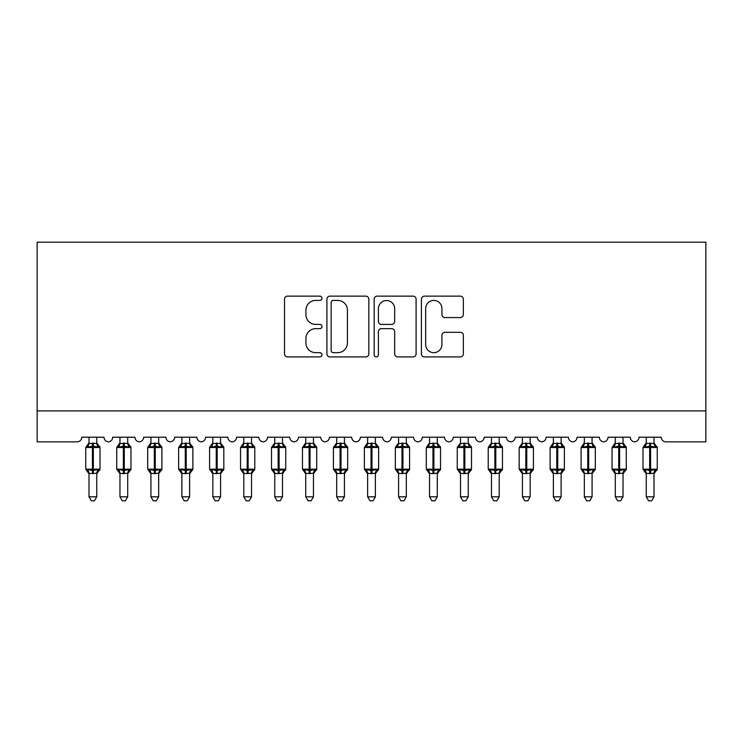 <?xml version="1.0" encoding="UTF-8"?>
<svg xmlns="http://www.w3.org/2000/svg" width="743" height="743" viewBox="0 0 743 743"><rect width="100%" height="100%" fill="white"/><g stroke="black" fill="none" stroke-linecap="round" stroke-linejoin="round"><path stroke-width="1.11" d="M321.97 298.268A2.127 2.127 0 0 0 319.843 296.141L287.55 296.141A3.037 3.037 0 0 0 284.513 299.188L284.513 353.882A3.037 3.037 0 0 0 287.55 356.919L319.843 356.919A2.127 2.127 0 0 0 321.97 354.792A2.127 2.127 0 0 0 319.843 352.665L315.664 352.665A9.724 9.724 0 0 1 305.94 342.941L305.94 338.381A9.724 9.724 0 0 1 315.664 328.657L319.843 328.657A2.127 2.127 0 0 0 321.97 326.53A2.127 2.127 0 0 0 319.843 324.403L315.664 324.403A9.724 9.724 0 0 1 305.94 314.679L305.94 310.128A9.724 9.724 0 0 1 315.664 300.404L319.843 300.404A2.127 2.127 0 0 0 321.97 298.268M460.307 317.567A3.037 3.037 0 0 0 463.344 314.53L463.344 299.188A3.037 3.037 0 0 0 460.307 296.141L424.448 296.141A3.037 3.037 0 0 0 421.411 299.188L421.411 353.882A3.037 3.037 0 0 0 424.448 356.919L460.307 356.919A3.037 3.037 0 0 0 463.344 353.882L463.344 335.344A3.037 3.037 0 0 0 460.307 332.307L444.964 332.307A3.037 3.037 0 0 0 441.927 335.344L441.927 344.538A8.127 8.127 0 0 1 433.791 352.665A8.127 8.127 0 0 1 425.665 344.538L425.665 308.531A8.127 8.127 0 0 1 433.791 300.404A8.127 8.127 0 0 1 441.927 308.531L441.927 314.53A3.037 3.037 0 0 0 444.964 317.567L460.307 317.567M705.85 410.898L705.85 242.172L37.15 242.172L37.15 441.853L77.086 441.853A4.644 4.644 0 0 0 81.73 437.209L104.02 437.209A4.644 4.644 0 0 0 108.357 441.844A4.644 4.644 0 0 0 112.685 437.209L134.975 437.209A4.644 4.644 0 0 0 139.312 441.844A4.644 4.644 0 0 0 143.65 437.209L165.94 437.209A4.644 4.644 0 0 0 170.268 441.844A4.644 4.644 0 0 0 174.605 437.209L196.895 437.209A4.644 4.644 0 0 0 201.232 441.844A4.644 4.644 0 0 0 205.56 437.209L227.85 437.209A4.644 4.644 0 0 0 232.188 441.844A4.644 4.644 0 0 0 236.525 437.209L258.815 437.209A4.644 4.644 0 0 0 263.143 441.844A4.644 4.644 0 0 0 267.48 437.209L289.77 437.209A4.644 4.644 0 0 0 294.107 441.844A4.644 4.644 0 0 0 298.435 437.209L320.725 437.209A4.644 4.644 0 0 0 325.062 441.844A4.644 4.644 0 0 0 329.4 437.209L351.69 437.209A4.644 4.644 0 0 0 356.018 441.844A4.644 4.644 0 0 0 360.355 437.209L382.645 437.209A4.644 4.644 0 0 0 386.982 441.844A4.644 4.644 0 0 0 391.31 437.209L413.6 437.209A4.644 4.644 0 0 0 417.938 441.844A4.644 4.644 0 0 0 422.275 437.209L444.565 437.209A4.644 4.644 0 0 0 448.893 441.844A4.644 4.644 0 0 0 453.23 437.209L475.52 437.209A4.644 4.644 0 0 0 479.857 441.844A4.644 4.644 0 0 0 484.185 437.209L506.475 437.209A4.644 4.644 0 0 0 510.812 441.844A4.644 4.644 0 0 0 515.15 437.209L537.44 437.209A4.644 4.644 0 0 0 541.768 441.844A4.644 4.644 0 0 0 546.105 437.209L568.395 437.209A4.644 4.644 0 0 0 572.732 441.844A4.644 4.644 0 0 0 577.06 437.209L599.35 437.209A4.644 4.644 0 0 0 603.688 441.844A4.644 4.644 0 0 0 608.025 437.209L630.315 437.209A4.644 4.644 0 0 0 634.643 441.844A4.644 4.644 0 0 0 638.98 437.209L661.27 437.209A4.644 4.644 0 0 0 665.914 441.853L705.85 441.853L705.85 410.898L37.15 410.898M368.844 299.188A3.037 3.037 0 0 0 365.807 296.141L329.948 296.141A3.037 3.037 0 0 0 326.911 299.188L326.911 353.882A3.037 3.037 0 0 0 329.948 356.919L365.807 356.919A3.037 3.037 0 0 0 368.844 353.882L368.844 299.188M377.193 296.141L413.052 296.141A3.037 3.037 0 0 1 416.089 299.188L416.089 353.882A3.037 3.037 0 0 1 413.052 356.919L397.709 356.919A3.037 3.037 0 0 1 394.672 353.882L394.672 331.703A3.037 3.037 0 0 0 391.635 328.657L381.456 328.657A3.037 3.037 0 0 0 378.41 331.703L378.41 354.792A2.127 2.127 0 0 1 376.283 356.919A2.127 2.127 0 0 1 374.156 354.792L374.156 299.188A3.037 3.037 0 0 1 377.193 296.141M333.291 300.404A2.127 2.127 0 0 0 331.164 302.531L331.164 350.538A2.127 2.127 0 0 0 333.291 352.665L337.694 352.665A9.724 9.724 0 0 0 347.418 342.941L347.418 310.128A9.724 9.724 0 0 0 337.694 300.404L333.291 300.404M394.672 308.679A8.127 8.127 0 0 0 386.546 300.553A8.127 8.127 0 0 0 378.41 308.679L378.41 321.366A3.037 3.037 0 0 0 381.456 324.403L391.635 324.403A3.037 3.037 0 0 0 394.672 321.366L394.672 308.679M89.002 496.807L96.748 496.807L94.417 500.828L91.333 500.828L89.002 496.807L89.002 473.328A3.409 3.251 180 0 0 87.219 470.477L87.878 469.474L92.411 470.57L92.411 469.177L93.339 469.177L93.339 446.106L97.872 447.202L98.977 446.051A1.551 1.551 0 0 1 99.999 447.5L85.751 447.5L85.751 469.177L92.411 469.177L92.411 446.106L87.878 447.202L87.219 446.199A3.409 3.251 0 0 0 89.002 443.348M96.748 496.807L96.748 473.17L92.411 473.625L92.411 470.57L93.339 470.57L93.339 469.177L99.999 469.177A1.551 1.551 0 0 1 98.977 470.625L96.748 473.82M96.748 473.328L96.748 473.328A3.409 3.251 180 0 1 98.531 470.477L97.872 469.474L93.339 470.57L93.339 473.625M92.411 473.625L89.002 473.31M89.002 437.209L89.002 443.506L96.748 443.348A3.409 3.251 0 0 0 98.531 446.199M96.748 437.209L96.748 443.367M87.878 447.202L88.333 445.884M97.872 447.202L96.748 443.506M96.748 473.17L97.872 469.474M89.002 473.17L87.878 469.474M119.967 496.807L127.703 496.807L125.381 500.828L122.289 500.828L119.967 496.807L119.967 473.328A3.409 3.251 180 0 0 118.174 470.477L118.843 469.474L123.366 470.57L123.366 469.177L124.295 469.177L124.295 446.106L128.827 447.202L129.941 446.051A1.551 1.551 0 0 1 130.954 447.5L116.716 447.5L116.716 469.177L123.366 469.177L123.366 446.106L118.843 447.202L118.174 446.199A3.409 3.251 0 0 0 119.967 443.348M127.703 496.807L127.703 473.17L123.366 473.625L123.366 470.57L124.295 470.57L124.295 469.177L130.954 469.177A1.551 1.551 0 0 1 129.941 470.625L127.703 473.82M127.703 473.328L127.703 473.328A3.409 3.251 180 0 1 129.496 470.477L128.827 469.474L124.295 470.57L124.295 473.625M123.366 473.625L119.967 473.31M119.967 437.209L119.957 443.506L127.703 443.348A3.409 3.251 0 0 0 129.496 446.199M127.703 437.209L127.703 443.367M118.843 447.202L119.298 445.884M128.827 447.202L127.703 443.506M127.703 473.17L128.827 469.474M119.957 473.17L118.843 469.474M150.922 496.807L158.658 496.807L156.336 500.828L153.244 500.828L150.922 496.807L150.922 473.328A3.409 3.251 180 0 0 149.129 470.477L149.798 469.474L154.33 470.57L154.33 469.177L155.259 469.177L155.259 446.106L159.782 447.202L160.897 446.051A1.551 1.551 0 0 1 161.909 447.5L147.671 447.5L147.671 469.177L154.33 469.177L154.33 446.106L149.798 447.202L149.129 446.199A3.409 3.251 0 0 0 150.922 443.348M158.658 496.807L158.668 473.17L154.33 473.625L154.33 470.57L155.259 470.57L155.259 469.177L161.909 469.177A1.551 1.551 0 0 1 160.897 470.625L158.658 473.82M158.658 473.328L158.658 473.328A3.409 3.251 180 0 1 160.451 470.477L159.782 469.474L155.259 470.57L155.259 473.625M154.33 473.625L150.922 473.31M150.922 437.209L150.922 443.506L158.658 443.348A3.409 3.251 0 0 0 160.451 446.199M158.658 437.209L158.658 443.367M149.798 447.202L150.253 445.884M159.782 447.202L158.668 443.506M158.668 473.17L159.782 469.474M150.922 473.17L149.798 469.474M181.877 496.807L189.623 496.807L187.292 500.828L184.208 500.828L181.877 496.807L181.877 473.328A3.409 3.251 180 0 0 180.094 470.477L180.753 469.474L185.286 470.57L185.286 469.177L186.214 469.177L186.214 446.106L190.747 447.202L191.852 446.051A1.551 1.551 0 0 1 192.874 447.5L178.626 447.5L178.626 469.177L185.286 469.177L185.286 446.106L180.753 447.202L180.094 446.199A3.409 3.251 0 0 0 181.877 443.348M189.623 496.807L189.623 473.17L185.286 473.625L185.286 470.57L186.214 470.57L186.214 469.177L192.874 469.177A1.551 1.551 0 0 1 191.852 470.625L189.623 473.82M189.623 473.328L189.623 473.328A3.409 3.251 180 0 1 191.406 470.477L190.747 469.474L186.214 470.57L186.214 473.625M185.286 473.625L181.877 473.31M181.877 437.209L181.877 443.506L189.623 443.348A3.409 3.251 0 0 0 191.406 446.199M189.623 437.209L189.623 443.367M180.753 447.202L181.208 445.884M190.747 447.202L189.623 443.506M189.623 473.17L190.747 469.474M181.877 473.17L180.753 469.474M212.842 496.807L220.578 496.807L218.256 500.828L215.164 500.828L212.842 496.807L212.842 473.328A3.409 3.251 180 0 0 211.049 470.477L211.718 469.474L216.241 470.57L216.241 469.177L217.17 469.177L217.17 446.106L221.702 447.202L222.816 446.051A1.551 1.551 0 0 1 223.829 447.5L209.591 447.5L209.591 469.177L216.241 469.177L216.241 446.106L211.718 447.202L211.049 446.199A3.409 3.251 0 0 0 212.842 443.348M220.578 496.807L220.578 473.17L216.241 473.625L216.241 470.57L217.17 470.57L217.17 469.177L223.829 469.177A1.551 1.551 0 0 1 222.816 470.625L220.578 473.82M220.578 473.328L220.578 473.328A3.409 3.251 180 0 1 222.371 470.477L221.702 469.474L217.17 470.57L217.17 473.625M216.241 473.625L212.842 473.31M212.842 437.209L212.832 443.506L220.578 443.348A3.409 3.251 0 0 0 222.371 446.199M220.578 437.209L220.578 443.367M211.718 447.202L212.173 445.884M221.702 447.202L220.578 443.506M220.578 473.17L221.702 469.474M212.832 473.17L211.718 469.474M243.797 496.807L251.533 496.807L249.211 500.828L246.119 500.828L243.797 496.807L243.797 473.328A3.409 3.251 180 0 0 242.004 470.477L242.673 469.474L247.205 470.57L247.205 469.177L248.134 469.177L248.134 446.106L252.657 447.202L253.772 446.051A1.551 1.551 0 0 1 254.784 447.5L240.546 447.5L240.546 469.177L247.205 469.177L247.205 446.106L242.673 447.202L242.004 446.199A3.409 3.251 0 0 0 243.797 443.348M251.533 496.807L251.543 473.17L247.205 473.625L247.205 470.57L248.134 470.57L248.134 469.177L254.784 469.177A1.551 1.551 0 0 1 253.772 470.625L251.533 473.82M251.533 473.328L251.533 473.328A3.409 3.251 180 0 1 253.326 470.477L252.657 469.474L248.134 470.57L248.134 473.625M247.205 473.625L243.797 473.31M243.797 437.209L243.797 443.506L251.533 443.348A3.409 3.251 0 0 0 253.326 446.199M251.533 437.209L251.533 443.367M242.673 447.202L243.128 445.884M252.657 447.202L251.543 443.506M251.543 473.17L252.657 469.474M243.797 473.17L242.673 469.474M274.752 496.807L282.498 496.807L280.167 500.828L277.083 500.828L274.752 496.807L274.752 473.328A3.409 3.251 180 0 0 272.969 470.477L273.628 469.474L278.161 470.57L278.161 469.177L279.089 469.177L279.089 446.106L283.622 447.202L284.727 446.051A1.551 1.551 0 0 1 285.749 447.5L271.501 447.5L271.501 469.177L278.161 469.177L278.161 446.106L273.628 447.202L272.969 446.199A3.409 3.251 0 0 0 274.752 443.348M282.498 496.807L282.498 473.17L278.161 473.625L278.161 470.57L279.089 470.57L279.089 469.177L285.749 469.177A1.551 1.551 0 0 1 284.727 470.625L282.498 473.82M282.498 473.328L282.498 473.328A3.409 3.251 180 0 1 284.281 470.477L283.622 469.474L279.089 470.57L279.089 473.625M278.161 473.625L274.752 473.31M274.752 437.209L274.752 443.506L282.498 443.348A3.409 3.251 0 0 0 284.281 446.199M282.498 437.209L282.498 443.367M273.628 447.202L274.083 445.884M283.622 447.202L282.498 443.506M282.498 473.17L283.622 469.474M274.752 473.17L273.628 469.474M305.717 496.807L313.453 496.807L311.131 500.828L308.039 500.828L305.717 496.807L305.717 473.328A3.409 3.251 180 0 0 303.924 470.477L304.593 469.474L309.116 470.57L309.116 469.177L310.045 469.177L310.045 446.106L314.577 447.202L315.691 446.051A1.551 1.551 0 0 1 316.704 447.5L302.466 447.5L302.466 469.177L309.116 469.177L309.116 446.106L304.593 447.202L303.924 446.199A3.409 3.251 0 0 0 305.717 443.348M313.453 496.807L313.453 473.17L309.116 473.625L309.116 470.57L310.045 470.57L310.045 469.177L316.704 469.177A1.551 1.551 0 0 1 315.691 470.625L313.453 473.82M313.453 473.328L313.453 473.328A3.409 3.251 180 0 1 315.246 470.477L314.577 469.474L310.045 470.57L310.045 473.625M309.116 473.625L305.717 473.31M305.717 437.209L305.707 443.506L313.453 443.348A3.409 3.251 0 0 0 315.246 446.199M313.453 437.209L313.453 443.367M304.593 447.202L305.048 445.884M314.577 447.202L313.453 443.506M313.453 473.17L314.577 469.474M305.707 473.17L304.593 469.474M336.672 496.807L344.408 496.807L342.086 500.828L338.994 500.828L336.672 496.807L336.672 473.328A3.409 3.251 180 0 0 334.879 470.477L335.548 469.474L340.08 470.57L340.08 469.177L341.009 469.177L341.009 446.106L345.532 447.202L346.647 446.051A1.551 1.551 0 0 1 347.659 447.5L333.421 447.5L333.421 469.177L340.08 469.177L340.08 446.106L335.548 447.202L334.879 446.199A3.409 3.251 0 0 0 336.672 443.348M344.408 496.807L344.418 473.17L340.08 473.625L340.08 470.57L341.009 470.57L341.009 469.177L347.659 469.177A1.551 1.551 0 0 1 346.647 470.625L344.408 473.82M344.408 473.328L344.408 473.328A3.409 3.251 180 0 1 346.201 470.477L345.532 469.474L341.009 470.57L341.009 473.625M340.08 473.625L336.672 473.31M336.672 437.209L336.672 443.506L344.408 443.348A3.409 3.251 0 0 0 346.201 446.199M344.408 437.209L344.408 443.367M335.548 447.202L336.003 445.884M345.532 447.202L344.418 443.506M344.418 473.17L345.532 469.474M336.672 473.17L335.548 469.474M367.627 496.807L375.373 496.807L373.042 500.828L369.958 500.828L367.627 496.807L367.627 473.328A3.409 3.251 180 0 0 365.844 470.477L366.503 469.474L371.036 470.57L371.036 469.177L371.964 469.177L371.964 446.106L376.497 447.202L377.602 446.051A1.551 1.551 0 0 1 378.624 447.5L364.376 447.5L364.376 469.177L371.036 469.177L371.036 446.106L366.503 447.202L365.844 446.199A3.409 3.251 0 0 0 367.627 443.348M375.373 496.807L375.373 473.17L371.036 473.625L371.036 470.57L371.964 470.57L371.964 469.177L378.624 469.177A1.551 1.551 0 0 1 377.602 470.625L375.373 473.82M375.373 473.328L375.373 473.328A3.409 3.251 180 0 1 377.156 470.477L376.497 469.474L371.964 470.57L371.964 473.625M371.036 473.625L367.627 473.31M367.627 437.209L367.627 443.506L375.373 443.348A3.409 3.251 0 0 0 377.156 446.199M375.373 437.209L375.373 443.367M366.503 447.202L366.958 445.884M376.497 447.202L375.373 443.506M375.373 473.17L376.497 469.474M367.627 473.17L366.503 469.474M398.592 496.807L406.328 496.807L404.006 500.828L400.914 500.828L398.592 496.807L398.592 473.328A3.409 3.251 180 0 0 396.799 470.477L397.468 469.474L401.991 470.57L401.991 469.177L402.92 469.177L402.92 446.106L407.452 447.202L408.566 446.051A1.551 1.551 0 0 1 409.579 447.5L395.341 447.5L395.341 469.177L401.991 469.177L401.991 446.106L397.468 447.202L396.799 446.199A3.409 3.251 0 0 0 398.592 443.348M406.328 496.807L406.328 473.17L401.991 473.625L401.991 470.57L402.92 470.57L402.92 469.177L409.579 469.177A1.551 1.551 0 0 1 408.566 470.625L406.328 473.82M406.328 473.328L406.328 473.328A3.409 3.251 180 0 1 408.121 470.477L407.452 469.474L402.92 470.57L402.92 473.625M401.991 473.625L398.592 473.31M398.592 437.209L398.582 443.506L406.328 443.348A3.409 3.251 0 0 0 408.121 446.199M406.328 437.209L406.328 443.367M397.468 447.202L397.923 445.884M407.452 447.202L406.328 443.506M406.328 473.17L407.452 469.474M398.582 473.17L397.468 469.474M429.547 496.807L437.283 496.807L434.961 500.828L431.869 500.828L429.547 496.807L429.547 473.328A3.409 3.251 180 0 0 427.754 470.477L428.423 469.474L432.955 470.57L432.955 469.177L433.884 469.177L433.884 446.106L438.407 447.202L439.522 446.051A1.551 1.551 0 0 1 440.534 447.5L426.296 447.5L426.296 469.177L432.955 469.177L432.955 446.106L428.423 447.202L427.754 446.199A3.409 3.251 0 0 0 429.547 443.348M437.283 496.807L437.293 473.17L432.955 473.625L432.955 470.57L433.884 470.57L433.884 469.177L440.534 469.177A1.551 1.551 0 0 1 439.522 470.625L437.283 473.82M437.283 473.328L437.283 473.328A3.409 3.251 180 0 1 439.076 470.477L438.407 469.474L433.884 470.57L433.884 473.625M432.955 473.625L429.547 473.31M429.547 437.209L429.547 443.506L437.283 443.348A3.409 3.251 0 0 0 439.076 446.199M437.283 437.209L437.283 443.367M428.423 447.202L428.878 445.884M438.407 447.202L437.293 443.506M437.293 473.17L438.407 469.474M429.547 473.17L428.423 469.474M460.502 496.807L468.248 496.807L465.917 500.828L462.833 500.828L460.502 496.807L460.502 473.328A3.409 3.251 180 0 0 458.719 470.477L459.378 469.474L463.911 470.57L463.911 469.177L464.839 469.177L464.839 446.106L469.372 447.202L470.477 446.051A1.551 1.551 0 0 1 471.499 447.5L457.251 447.5L457.251 469.177L463.911 469.177L463.911 446.106L459.378 447.202L458.719 446.199A3.409 3.251 0 0 0 460.502 443.348M468.248 496.807L468.248 473.17L463.911 473.625L463.911 470.57L464.839 470.57L464.839 469.177L471.499 469.177A1.551 1.551 0 0 1 470.477 470.625L468.248 473.82M468.248 473.328L468.248 473.328A3.409 3.251 180 0 1 470.031 470.477L469.372 469.474L464.839 470.57L464.839 473.625M463.911 473.625L460.502 473.31M460.502 437.209L460.502 443.506L468.248 443.348A3.409 3.251 0 0 0 470.031 446.199M468.248 437.209L468.248 443.367M459.378 447.202L459.833 445.884M469.372 447.202L468.248 443.506M468.248 473.17L469.372 469.474M460.502 473.17L459.378 469.474M491.467 496.807L499.203 496.807L496.881 500.828L493.789 500.828L491.467 496.807L491.467 473.328A3.409 3.251 180 0 0 489.674 470.477L490.343 469.474L494.866 470.57L494.866 469.177L495.795 469.177L495.795 446.106L500.327 447.202L501.441 446.051A1.551 1.551 0 0 1 502.454 447.5L488.216 447.5L488.216 469.177L494.866 469.177L494.866 446.106L490.343 447.202L489.674 446.199A3.409 3.251 0 0 0 491.467 443.348M499.203 496.807L499.203 473.17L494.866 473.625L494.866 470.57L495.795 470.57L495.795 469.177L502.454 469.177A1.551 1.551 0 0 1 501.441 470.625L499.203 473.82M499.203 473.328L499.203 473.328A3.409 3.251 180 0 1 500.996 470.477L500.327 469.474L495.795 470.57L495.795 473.625M494.866 473.625L491.467 473.31M491.467 437.209L491.457 443.506L499.203 443.348A3.409 3.251 0 0 0 500.996 446.199M499.203 437.209L499.203 443.367M490.343 447.202L490.798 445.884M500.327 447.202L499.203 443.506M499.203 473.17L500.327 469.474M491.457 473.17L490.343 469.474M522.422 496.807L530.158 496.807L527.836 500.828L524.744 500.828L522.422 496.807L522.422 473.328A3.409 3.251 180 0 0 520.629 470.477L521.298 469.474L525.83 470.57L525.83 469.177L526.759 469.177L526.759 446.106L531.282 447.202L532.397 446.051A1.551 1.551 0 0 1 533.409 447.5L519.171 447.5L519.171 469.177L525.83 469.177L525.83 446.106L521.298 447.202L520.629 446.199A3.409 3.251 0 0 0 522.422 443.348M530.158 496.807L530.168 473.17L525.83 473.625L525.83 470.57L526.759 470.57L526.759 469.177L533.409 469.177A1.551 1.551 0 0 1 532.397 470.625L530.158 473.82M530.158 473.328L530.158 473.328A3.409 3.251 180 0 1 531.951 470.477L531.282 469.474L526.759 470.57L526.759 473.625M525.83 473.625L522.422 473.31M522.422 437.209L522.422 443.506L530.158 443.348A3.409 3.251 0 0 0 531.951 446.199M530.158 437.209L530.158 443.367M521.298 447.202L521.753 445.884M531.282 447.202L530.168 443.506M530.168 473.17L531.282 469.474M522.422 473.17L521.298 469.474M553.377 496.807L561.123 496.807L558.792 500.828L555.708 500.828L553.377 496.807L553.377 473.328A3.409 3.251 180 0 0 551.594 470.477L552.253 469.474L556.786 470.57L556.786 469.177L557.714 469.177L557.714 446.106L562.247 447.202L563.352 446.051A1.551 1.551 0 0 1 564.374 447.5L550.126 447.5L550.126 469.177L556.786 469.177L556.786 446.106L552.253 447.202L551.594 446.199A3.409 3.251 0 0 0 553.377 443.348M561.123 496.807L561.123 473.17L556.786 473.625L556.786 470.57L557.714 470.57L557.714 469.177L564.374 469.177A1.551 1.551 0 0 1 563.352 470.625L561.123 473.82M561.123 473.328L561.123 473.328A3.409 3.251 180 0 1 562.906 470.477L562.247 469.474L557.714 470.57L557.714 473.625M556.786 473.625L553.377 473.31M553.377 437.209L553.377 443.506L561.123 443.348A3.409 3.251 0 0 0 562.906 446.199M561.123 437.209L561.123 443.367M552.253 447.202L552.708 445.884M562.247 447.202L561.123 443.506M561.123 473.17L562.247 469.474M553.377 473.17L552.253 469.474M584.342 496.807L592.078 496.807L589.756 500.828L586.664 500.828L584.342 496.807L584.342 473.328A3.409 3.251 180 0 0 582.549 470.477L583.218 469.474L587.741 470.57L587.741 469.177L588.67 469.177L588.67 446.106L593.202 447.202L594.316 446.051A1.551 1.551 0 0 1 595.329 447.5L581.091 447.5L581.091 469.177L587.741 469.177L587.741 446.106L583.218 447.202L582.549 446.199A3.409 3.251 0 0 0 584.342 443.348M592.078 496.807L592.078 473.17L587.741 473.625L587.741 470.57L588.67 470.57L588.67 469.177L595.329 469.177A1.551 1.551 0 0 1 594.316 470.625L592.078 473.82M592.078 473.328L592.078 473.328A3.409 3.251 180 0 1 593.871 470.477L593.202 469.474L588.67 470.57L588.67 473.625M587.741 473.625L584.342 473.31M584.342 437.209L584.332 443.506L592.078 443.348A3.409 3.251 0 0 0 593.871 446.199M592.078 437.209L592.078 443.367M583.218 447.202L583.673 445.884M593.202 447.202L592.078 443.506M592.078 473.17L593.202 469.474M584.332 473.17L583.218 469.474M615.297 496.807L623.033 496.807L620.711 500.828L617.619 500.828L615.297 496.807L615.297 473.328A3.409 3.251 180 0 0 613.504 470.477L614.173 469.474L618.705 470.57L618.705 469.177L619.634 469.177L619.634 446.106L624.157 447.202L625.272 446.051A1.551 1.551 0 0 1 626.284 447.5L612.046 447.5L612.046 469.177L618.705 469.177L618.705 446.106L614.173 447.202L613.504 446.199A3.409 3.251 0 0 0 615.297 443.348M623.033 496.807L623.043 473.17L618.705 473.625L618.705 470.57L619.634 470.57L619.634 469.177L626.284 469.177A1.551 1.551 0 0 1 625.272 470.625L623.033 473.82M623.033 473.328L623.033 473.328A3.409 3.251 180 0 1 624.826 470.477L624.157 469.474L619.634 470.57L619.634 473.625M618.705 473.625L615.297 473.31M615.297 437.209L615.297 443.506L623.033 443.348A3.409 3.251 0 0 0 624.826 446.199M623.033 437.209L623.033 443.367M614.173 447.202L614.628 445.884M624.157 447.202L623.043 443.506M623.043 473.17L624.157 469.474M615.297 473.17L614.173 469.474M646.252 496.807L653.998 496.807L651.667 500.828L648.583 500.828L646.252 496.807L646.252 473.328A3.409 3.251 180 0 0 644.469 470.477L645.128 469.474L649.661 470.57L649.661 469.177L650.589 469.177L650.589 446.106L655.122 447.202L656.227 446.051A1.551 1.551 0 0 1 657.249 447.5L643.001 447.5L643.001 469.177L649.661 469.177L649.661 446.106L645.128 447.202L644.469 446.199A3.409 3.251 0 0 0 646.252 443.348M653.998 496.807L653.998 473.17L649.661 473.625L649.661 470.57L650.589 470.57L650.589 469.177L657.249 469.177A1.551 1.551 0 0 1 656.227 470.625L653.998 473.82M653.998 473.328L653.998 473.328A3.409 3.251 180 0 1 655.781 470.477L655.122 469.474L650.589 470.57L650.589 473.625M649.661 473.625L646.252 473.31M646.252 437.209L646.252 443.506L653.998 443.348A3.409 3.251 0 0 0 655.781 446.199M653.998 437.209L653.998 443.367M645.128 447.202L645.583 445.884M655.122 447.202L653.998 443.506M653.998 473.17L655.122 469.474M646.252 473.17L645.128 469.474M93.339 443.051L93.339 446.106L92.411 446.106L92.411 443.051M124.295 443.051L124.295 446.106L123.366 446.106L123.366 443.051M155.259 443.051L155.259 446.106L154.33 446.106L154.33 443.051M186.214 443.051L186.214 446.106L185.286 446.106L185.286 443.051M217.17 443.051L217.17 446.106L216.241 446.106L216.241 443.051M248.134 443.051L248.134 446.106L247.205 446.106L247.205 443.051M279.089 443.051L279.089 446.106L278.161 446.106L278.161 443.051M310.045 443.051L310.045 446.106L309.116 446.106L309.116 443.051M341.009 443.051L341.009 446.106L340.08 446.106L340.08 443.051M371.964 443.051L371.964 446.106L371.036 446.106L371.036 443.051M402.92 443.051L402.92 446.106L401.991 446.106L401.991 443.051M433.884 443.051L433.884 446.106L432.955 446.106L432.955 443.051M464.839 443.051L464.839 446.106L463.911 446.106L463.911 443.051M495.795 443.051L495.795 446.106L494.866 446.106L494.866 443.051M526.759 443.051L526.759 446.106L525.83 446.106L525.83 443.051M557.714 443.051L557.714 446.106L556.786 446.106L556.786 443.051M588.67 443.051L588.67 446.106L587.741 446.106L587.741 443.051M619.634 443.051L619.634 446.106L618.705 446.106L618.705 443.051M650.589 443.051L650.589 446.106L649.661 446.106L649.661 443.051M99.999 469.177L99.999 447.5M89.002 473.82L85.751 469.177M89.002 442.856L85.751 447.5M98.977 446.051L96.748 442.856M130.954 469.177L130.954 447.5M119.967 473.82L116.716 469.177M119.967 442.856L116.716 447.5M129.941 446.051L127.703 442.856M161.909 469.177L161.909 447.5M150.922 473.82L147.671 469.177M150.922 442.856L147.671 447.5M160.897 446.051L158.658 442.856M192.874 469.177L192.874 447.5M181.877 473.82L178.626 469.177M181.877 442.856L178.626 447.5M191.852 446.051L189.623 442.856M223.829 469.177L223.829 447.5M212.842 473.82L209.591 469.177M212.842 442.856L209.591 447.5M222.816 446.051L220.578 442.856M254.784 469.177L254.784 447.5M243.797 473.82L240.546 469.177M243.797 442.856L240.546 447.5M253.772 446.051L251.533 442.856M285.749 469.177L285.749 447.5M274.752 473.82L271.501 469.177M274.752 442.856L271.501 447.5M284.727 446.051L282.498 442.856M316.704 469.177L316.704 447.5M305.717 473.82L302.466 469.177M305.717 442.856L302.466 447.5M315.691 446.051L313.453 442.856M347.659 469.177L347.659 447.5M336.672 473.82L333.421 469.177M336.672 442.856L333.421 447.5M346.647 446.051L344.408 442.856M378.624 469.177L378.624 447.5M367.627 473.82L364.376 469.177M367.627 442.856L364.376 447.5M377.602 446.051L375.373 442.856M409.579 469.177L409.579 447.5M398.592 473.82L395.341 469.177M398.592 442.856L395.341 447.5M408.566 446.051L406.328 442.856M440.534 469.177L440.534 447.5M429.547 473.82L426.296 469.177M429.547 442.856L426.296 447.5M439.522 446.051L437.283 442.856M471.499 469.177L471.499 447.5M460.502 473.82L457.251 469.177M460.502 442.856L457.251 447.5M470.477 446.051L468.248 442.856M502.454 469.177L502.454 447.5M491.467 473.82L488.216 469.177M491.467 442.856L488.216 447.5M501.441 446.051L499.203 442.856M533.409 469.177L533.409 447.5M522.422 473.82L519.171 469.177M522.422 442.856L519.171 447.5M532.397 446.051L530.158 442.856M564.374 469.177L564.374 447.5M553.377 473.82L550.126 469.177M553.377 442.856L550.126 447.5M563.352 446.051L561.123 442.856M595.329 469.177L595.329 447.5M584.342 473.82L581.091 469.177M584.342 442.856L581.091 447.5M594.316 446.051L592.078 442.856M626.284 469.177L626.284 447.5M615.297 473.82L612.046 469.177M615.297 442.856L612.046 447.5M625.272 446.051L623.033 442.856M657.249 469.177L657.249 447.5M646.252 473.82L643.001 469.177M646.252 442.856L643.001 447.5M656.227 446.051L653.998 442.856"/></g></svg>
